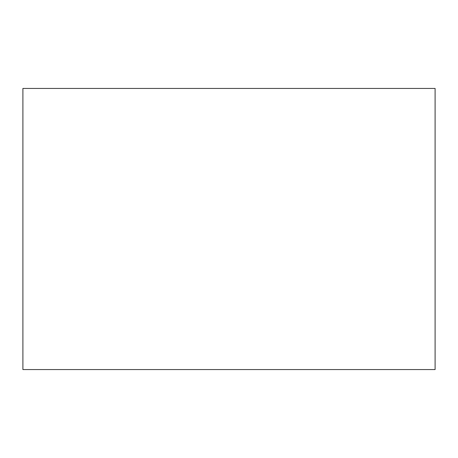 <?xml version="1.0" encoding="UTF-8"?>
<svg xmlns="http://www.w3.org/2000/svg" width="458" height="458" viewBox="0 0 458 458"><rect width="100%" height="100%" fill="white"/><g stroke="black" fill="none" stroke-linecap="round" stroke-linejoin="round"><path stroke-width="0.69" d="M435.1 229L435.1 304.181L435.1 229M435.1 88.44L435.1 369.56L22.9 369.56L22.9 88.44L435.1 88.44"/></g></svg>
